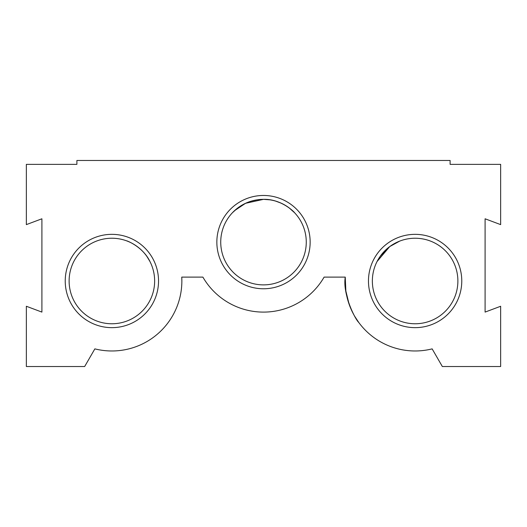 <?xml version="1.0" encoding="UTF-8"?>
<svg xmlns="http://www.w3.org/2000/svg" width="527" height="527" viewBox="0 0 527 527"><rect width="100%" height="100%" fill="white"/><g stroke="black" fill="none" stroke-linecap="round" stroke-linejoin="round"><path stroke-width="0.79" d="M345.857 290.99L345.251 277.11C342.51 293.882 354.717 318.651 358.749 322.458C354.809 318.802 342.491 293.895 345.251 277.11L324.105 277.11L323.762 277.696L324.105 277.11A69.979 69.979 0 0 1 202.895 277.11L203.238 277.696L202.895 277.11L203.238 277.696L202.895 277.11L181.749 277.11L181.861 280.996A69.979 69.979 0 0 0 181.749 277.11L181.848 279.633M149.971 261.557L146.974 256.55L149.971 261.557C142.771 246.399 125.927 240.312 126.651 240.865C125.848 240.292 142.692 246.307 149.971 261.557C142.771 246.399 125.927 240.312 126.651 240.865C125.848 240.292 142.692 246.307 149.971 261.557L146.974 256.55L149.971 261.557C142.771 246.399 125.927 240.312 126.651 240.865C125.848 240.292 142.692 246.307 149.971 261.557C142.771 246.399 125.927 240.312 126.651 240.865C125.848 240.292 142.692 246.307 149.971 261.557L146.967 256.544L149.971 261.557C142.771 246.399 125.927 240.312 126.651 240.865C125.848 240.292 142.692 246.307 149.971 261.557M239.489 206.729L240.128 206.307M233.006 212.137L237.539 208.132L232.4 212.763M234.298 210.879L237.697 208.013M237.954 207.822L245.984 203.106M251.227 201.149L257.071 199.838M257.229 199.819L263.5 199.351C281.062 198.745 294.474 212.124 294.6 212.763C294.428 212.098 281.102 198.751 263.5 199.351L257.229 199.819L263.5 199.351L257.229 199.819L263.5 199.351L245.529 203.31L234.482 210.701M128.812 241.722L127.244 241.083M158.535 280.996A46.653 46.653 0 0 1 111.882 327.649A46.653 46.653 0 0 1 65.229 280.996A46.653 46.653 0 0 1 111.882 234.344A46.653 46.653 0 0 1 158.535 280.996M69.116 280.996A42.766 42.766 0 0 0 111.882 323.762A42.766 42.766 0 0 0 154.642 280.996A42.766 42.766 0 0 0 111.882 238.23A42.766 42.766 0 0 0 69.116 280.996M310.153 242.117A46.653 46.653 0 0 1 263.5 288.77A46.653 46.653 0 0 1 216.847 242.117A46.653 46.653 0 0 1 263.5 195.464A46.653 46.653 0 0 1 310.153 242.117M220.734 242.117A42.766 42.766 0 0 0 263.5 284.883A42.766 42.766 0 0 0 306.266 242.117A42.766 42.766 0 0 0 263.5 199.351A42.766 42.766 0 0 0 220.734 242.117M461.771 280.996A46.653 46.653 0 0 1 415.118 327.649A46.653 46.653 0 0 1 368.465 280.996A46.653 46.653 0 0 1 415.118 234.344A46.653 46.653 0 0 1 461.771 280.996M372.358 280.996A42.766 42.766 0 0 0 415.118 323.762A42.766 42.766 0 0 0 457.884 280.996A42.766 42.766 0 0 0 415.118 238.23A42.766 42.766 0 0 0 372.358 280.996M345.251 277.11A69.979 69.979 0 0 0 432.14 348.874L442.337 366.522L500.65 366.522L500.65 306.266L485.097 312.096L485.097 218.791L500.65 224.621L500.65 164.365L450.111 164.365L450.111 160.478L76.889 160.478L76.889 164.365L26.35 164.365L26.35 224.621L41.903 218.791L41.903 312.096L26.35 306.266L26.35 366.522L84.663 366.522L94.86 348.874A69.979 69.979 0 0 0 181.861 280.996M358.749 322.458L354.684 316.272M349.131 304.29L345.864 291.016M285.575 205.49L281.016 203.106L285.575 205.49M269.817 199.825L263.5 199.351L269.817 199.825M285.614 205.517L289.31 208.02L285.614 205.517L289.31 208.02L294.6 212.763M292.129 210.352L293.947 212.091M275.825 201.169L281.049 203.119L275.825 201.169M377.253 261.128L380.046 256.53M395.342 243.079L391.739 245.187L395.342 243.079M387.806 248.092L380.277 256.201L387.806 248.092M400.349 240.865L399.756 241.083M377.029 261.557L389.749 246.57L399.749 241.089"/></g></svg>
